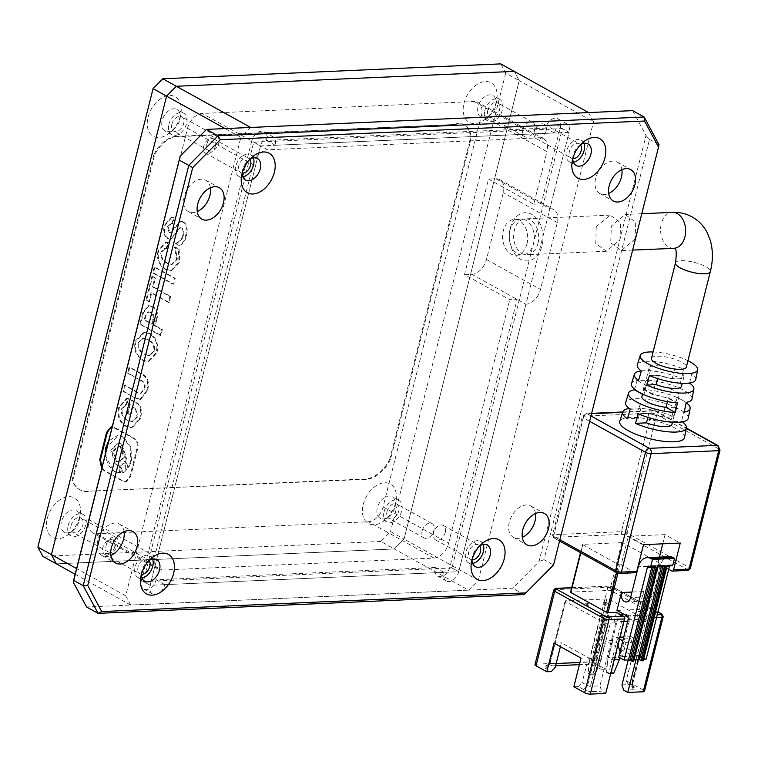 <?xml version="1.0" encoding="UTF-8"?>
<svg xmlns="http://www.w3.org/2000/svg" width="758" height="758" viewBox="0 0 758 758"><rect width="100%" height="100%" fill="white"/><g stroke="black" fill="none" stroke-linecap="round" stroke-linejoin="round"><path stroke-width="0.57" stroke-dasharray="3.79 2.84" d="M242.172 173.184A12.318 8.111 -61 0 1 242.352 171.005A12.318 8.111 -61 0 1 242.636 169.631A12.318 8.111 -61 0 1 248.122 160.592A12.318 8.111 -61 0 1 249.875 159.294M253.324 157.901A12.318 8.111 119 0 0 250.671 154.727A12.318 8.111 119 0 0 235.88 165.888A12.318 8.111 119 0 0 238.723 176.273A12.318 8.111 119 0 0 242.816 176.851M141.405 574.356A12.318 8.111 -61 0 1 141.585 572.176A12.318 8.111 -61 0 1 141.869 570.802A12.318 8.111 -61 0 1 147.355 561.763A12.318 8.111 -61 0 1 149.108 560.456M152.557 559.063A12.318 8.111 119 0 0 149.904 555.898A12.318 8.111 119 0 0 135.113 567.06A12.318 8.111 119 0 0 137.956 577.444A12.318 8.111 119 0 0 142.049 578.013M572.792 158.63A12.318 8.111 -61 0 1 572.963 156.451A12.318 8.111 -61 0 1 573.247 155.077A12.318 8.111 -61 0 1 578.742 146.038A12.318 8.111 -61 0 1 580.495 144.731M583.944 143.338A12.318 8.111 119 0 0 581.282 140.173A12.318 8.111 119 0 0 566.491 151.325A12.318 8.111 119 0 0 569.343 161.71A12.318 8.111 119 0 0 573.436 162.288M472.026 559.792A12.318 8.111 -61 0 1 472.196 557.613A12.318 8.111 -61 0 1 472.48 556.239A12.318 8.111 -61 0 1 477.976 547.2A12.318 8.111 -61 0 1 479.729 545.902M483.178 544.509A12.318 8.111 119 0 0 480.515 541.335A12.318 8.111 119 0 0 465.725 552.497A12.318 8.111 119 0 0 468.577 562.881A12.318 8.111 119 0 0 472.67 563.459M621.873 169.659A17.965 11.834 119 0 0 617.23 162.108A17.965 11.834 119 0 0 595.665 178.386A17.965 11.834 119 0 0 599.815 193.527A17.965 11.834 119 0 0 608.674 193.461M535.499 513.517A17.965 11.834 119 0 0 530.856 505.965A17.965 11.834 119 0 0 509.291 522.243A17.965 11.834 119 0 0 513.441 537.384A17.965 11.834 119 0 0 522.309 537.318M210.44 187.776A17.965 11.834 119 0 0 205.797 180.224A17.965 11.834 119 0 0 184.232 196.502A17.965 11.834 119 0 0 188.382 211.643A17.965 11.834 119 0 0 197.251 211.577M124.075 531.633A17.965 11.834 119 0 0 119.423 524.081A17.965 11.834 119 0 0 97.858 540.359A17.965 11.834 119 0 0 102.008 555.5A17.965 11.834 119 0 0 110.876 555.443M632.665 110.63L646.024 135.549L539.014 561.555L512.702 588.217L86.573 606.978M646.024 135.549L649.53 139.444L543.969 559.707L553.425 564.956L524.185 594.575L512.702 588.217M543.969 559.707L539.014 561.555M649.53 139.444L658.986 144.683L553.548 564.985M688.255 418.245A32.281 9.096 14.1 0 0 683.65 411.765L681.641 421.296A32.821 9.248 -165.9 0 1 682.38 421.846M695.759 379.521A30.131 8.49 14.1 0 0 691.675 373.628L689.666 383.16M684.493 437.603A33.361 9.399 14.1 0 0 675.994 428.573A33.361 9.399 14.1 0 0 641.638 418.056A33.361 9.399 14.1 0 0 619.798 421.353M692.007 398.888A31.211 8.793 14.1 0 0 684.048 390.427A31.211 8.793 14.1 0 0 645.987 380.061L643.22 389.413A31.741 8.944 -165.9 0 1 682.029 399.968A31.741 8.944 -165.9 0 1 686.198 402.631M684.209 412.134L674.819 406.923A17.965 5.06 14.1 0 0 676.733 405.341A17.965 5.06 14.1 0 0 672.166 400.404A17.965 5.06 14.1 0 0 652.61 394.615L655.016 385.064A17.965 5.06 -165.9 0 1 674.563 390.844A17.965 5.06 -165.9 0 1 679.13 395.79A17.965 5.06 -165.9 0 1 677.216 397.372L686.246 402.384M651.482 358.382A17.965 5.06 -165.9 0 1 663.146 356.516A17.965 5.06 -165.9 0 1 681.764 362.191A17.965 5.06 -165.9 0 1 686.331 367.137M635.005 239.083L621.352 250.585L610.692 242.854L611.365 225.979L625.151 214.467L635.782 222.208L635.005 239.083M617.969 573.133L620.025 564.947L618.613 564.606L616.595 572.65M620.025 564.947L621.134 564.9L634.977 572.574A2.056 1.431 -92.5 0 0 635.545 572.716M668.708 569.296L657.868 563.279L658.967 563.232L646.972 610.986L658.967 563.232M659.024 562.824L623.228 542.984L611.232 590.738L647.029 610.588M621.816 542.633L582.874 544.348L570.878 592.112L609.82 590.397L621.816 542.633L623.228 542.984M580.789 552.819L582.874 544.348M582.817 544.756L618.613 564.606M662.748 543.818L665.06 534.627L680.258 543.05M657.868 563.279L659.413 557.111M643.523 544.67L628.325 536.247L621.134 564.9M665.06 534.627L628.325 536.247M653.102 351.958A29.59 8.338 -165.9 0 1 687.942 360.704M634.408 389.801L637.165 380.45A31.211 8.793 14.1 0 0 631.48 383.681M629.112 408.467A32.821 9.248 -165.9 0 1 673.53 416.805L675.539 407.273A32.281 9.096 14.1 0 0 643.978 399.011A32.281 9.096 14.1 0 0 625.634 402.517M641.211 370.899A30.671 8.641 -165.9 0 1 681.556 378.668L683.564 369.137A30.131 8.49 14.1 0 0 654.249 361.557A30.131 8.49 14.1 0 0 637.317 364.844M611.232 590.738L609.82 590.397M616.481 612.331L614.084 621.882L615.771 622.82L606.22 623.237A2.056 0.578 -165.9 0 1 603.396 622.555L565.572 601.587A2.056 0.578 -165.9 0 1 565.051 601.018A2.056 0.578 -165.9 0 1 565.695 600.772L606.836 598.962A2.056 0.578 -165.9 0 1 609.65 599.644L647.484 620.612A2.056 0.578 -165.9 0 1 648.005 621.181A2.056 0.578 -165.9 0 1 647.36 621.427L637.81 621.854L636.123 620.916L638.52 611.365L646.972 610.986M638.52 611.365L645.617 615.297A2.056 1.431 87.5 0 1 646.489 617.95L656.599 617.505M616.965 610.427L639.003 609.451L643.504 591.543A6.926 4.832 -92.5 0 0 648.365 600.99A6.926 4.832 -92.5 0 0 652.619 596.593L630.58 597.569M636.123 620.916L627.7 621.285M623.806 621.456L614.084 621.882M630.173 409.273L640.775 408.799A17.965 5.06 -165.9 0 1 639.487 406.146A17.965 5.06 -165.9 0 1 664.937 407.738L675.539 407.273M664.937 407.738L662.539 417.288L673.53 416.805M662.539 417.288A17.965 5.06 14.1 0 0 637.09 415.697A17.965 5.06 14.1 0 0 638.378 418.35L627.387 418.842M638.378 418.35L640.775 408.799M641.344 370.994L650.373 370.596A17.965 5.06 -165.9 0 1 649.085 367.933A17.965 5.06 -165.9 0 1 674.535 369.534L683.564 369.137M674.535 369.534L672.128 379.085L681.556 378.668M672.128 379.085A17.965 5.06 14.1 0 0 646.688 377.484A17.965 5.06 14.1 0 0 647.976 380.146L638.549 380.563M647.976 380.146L650.373 370.596M677.434 402.773L668.404 397.761A17.965 5.06 -165.9 0 1 644.291 387.035A17.965 5.06 -165.9 0 1 646.195 385.452L637.165 380.45M646.195 385.452L643.798 395.003L642.471 394.264M643.798 395.003A17.965 5.06 14.1 0 0 641.884 396.586M652.61 394.615L643.22 389.413M655.016 385.064L645.987 380.061M677.216 397.372L674.819 406.923M667.438 401.617L668.404 397.761M681.527 386.239A17.965 5.06 14.1 0 0 680.239 383.576L682.219 383.491M680.239 383.576L682.636 374.026L691.675 373.628M682.636 374.026A17.965 5.06 -165.9 0 1 683.924 376.688A17.965 5.06 -165.9 0 1 658.484 375.087L649.445 375.485M658.484 375.087L657.603 378.583M671.929 424.442A17.965 5.06 14.1 0 0 670.64 421.78L681.641 421.296M670.64 421.78L673.038 412.229L683.65 411.765M673.038 412.229A17.965 5.06 -165.9 0 1 674.336 414.891A17.965 5.06 -165.9 0 1 648.886 413.299L638.283 413.764M648.886 413.299L647.853 417.393M669.665 565.866A2.056 1.431 87.5 0 1 670.678 565.165A2.056 1.431 87.5 0 1 671.256 565.307L667.523 565.875A1.023 0.72 87.5 0 0 667.807 565.942M646.148 659.119L640.747 656.125L621.702 656.561L620.082 651.605M628.06 619.845L650.099 618.869L640.747 656.125M650.099 618.869A3.079 2.151 -92.5 0 0 648.791 614.88L639.003 609.451M669.181 556.685A14.374 10.025 -92.5 0 0 660.36 565.79L652.619 596.593M618.793 614.605L622.849 616.851L630.192 616.529L626.136 614.283L618.793 614.605L607.992 657.584L615.344 657.262L619.39 659.507M600.421 615.411L604.477 617.656L611.82 617.334L607.774 615.089L600.421 615.411L589.629 658.399L596.972 658.067L601.028 660.322L593.685 660.644L604.477 617.656M604.297 605.14L606.864 605.026L605.509 604.278L602.942 604.391L604.297 605.14L604.77 603.226L603.425 602.477L602.942 604.391M585.925 605.945L588.492 605.832L587.147 605.083L584.57 605.197L585.925 605.945L586.408 604.031L585.053 603.283L584.57 605.197M636.038 659.564L646.489 617.95M663.193 616.775A4.103 1.156 -165.9 0 0 662.151 615.648L613.516 588.682L594.803 663.193L605.614 669.181L612.805 640.529L639.828 655.499L632.627 684.161L643.438 690.15L662.151 615.648A2.056 1.355 119 0 0 661.677 613.914M571.712 587.668L609.138 586.019L613.042 586.957A2.056 1.355 119 0 1 613.516 588.682A4.103 1.156 -165.9 0 0 607.878 587.317L554.979 589.648L536.266 664.15L589.165 661.819L607.878 587.317A2.056 1.431 87.5 0 1 609.138 586.019A2.056 1.431 87.5 0 1 609.707 586.152L612.53 586.844L657.972 612.038M619.855 637.213L616.519 637.364L616.036 639.269L630.732 638.624L631.215 636.711L640.671 641.96L637.071 656.286M640.671 641.96L625.975 642.604L622.792 640.832M621.702 656.561L622.375 656.93L625.975 642.604M622.375 656.93L618.708 657.091M643.068 660.493L641.42 659.432L643.675 659.223M614.188 659.735L612.047 659.83L622.849 616.851M630.192 616.529L619.845 657.726M560.408 646.65L561.375 642.793L588.398 657.764L582.163 682.598L587.564 685.602A2.056 0.578 14.1 0 0 590.387 686.284L599.938 685.857L601.681 691.182L605.727 693.428M556.164 663.534L549.853 663.818A2.056 0.578 14.1 0 0 549.342 663.923A2.056 0.578 14.1 0 0 549.218 664.065A2.056 0.578 14.1 0 0 549.74 664.624L555.14 667.627M621.977 684.891L631.528 684.474A2.056 0.578 14.1 0 0 632.172 684.218A2.056 0.578 14.1 0 0 632.125 684.038A2.056 0.578 14.1 0 0 631.641 683.659L626.241 680.665L632.485 655.831L605.462 640.851L599.227 665.685L593.817 662.691A2.056 0.578 14.1 0 0 591.003 661.999L579.946 662.492M611.82 617.334L601.028 660.322L595.314 674.137L593.287 673.009L607.774 615.089M605.509 604.278L605.993 602.364L607.347 603.112L606.864 605.026M607.347 603.112L604.77 603.226M603.425 602.477L605.993 602.364M587.147 605.083L587.63 603.169L588.975 603.927L588.492 605.832M588.975 603.927L586.408 604.031M585.053 603.283L587.63 603.169M615.771 622.82L599.938 685.857M573.853 686.748L578.259 686.549L583.669 689.553A6.159 1.734 14.1 0 0 592.131 691.599L601.681 691.182M644.48 691.277A4.103 1.156 14.1 0 0 643.438 690.15M628.249 659.905L637.81 621.854M623.72 690.206L633.271 689.789A6.159 1.734 14.1 0 0 635.052 688.482A6.159 1.734 14.1 0 0 633.622 687.345L628.221 684.351L632.627 684.161M594.803 663.193A4.103 1.156 14.1 0 0 589.165 661.819M626.241 680.665L628.221 684.351M639.828 655.499L632.485 655.831M612.805 640.529L605.462 640.851M605.614 669.181L601.198 669.371L599.227 665.685M536.266 664.15A4.103 1.156 14.1 0 0 534.987 664.643M601.198 669.371L595.797 666.377A6.159 1.734 14.1 0 0 587.336 664.33L579.396 664.671M555.623 665.723L546.196 666.14A6.159 1.734 14.1 0 0 544.661 666.453A6.159 1.734 14.1 0 0 545.836 668.575L551.246 671.579M554.032 643.116L561.375 642.793M581.054 658.096L588.398 657.764M578.259 686.549L582.163 682.598M631.215 636.711L623.739 637.042M619.409 638.966L616.519 637.364M610.749 673.455L608.541 673.549L612.047 659.83L607.992 657.584L606.514 672.431L611.659 672.204L626.136 614.283M595.314 674.137L590.169 674.355L593.685 660.644L589.629 658.399L588.142 673.237L593.287 673.009M613.677 673.322L611.659 672.204M608.541 673.549L606.514 672.431M590.169 674.355L588.142 673.237M633.517 660.91L657.413 565.781M630.732 638.624L636.398 655.907M617.903 644.963L616.036 639.269M664.141 566.103L664.103 566.093A1.023 0.673 -61 0 1 664.122 566.103A1.023 0.673 -61 0 0 663.847 566.036L656.561 565.951A2.056 1.431 -92.5 0 0 655.992 565.809A2.056 1.431 -92.5 0 0 654.732 567.117L631.452 659.763L633.48 660.891M631.452 659.763L634.124 659.65M596.233 226.642L595.779 243.517L606.466 251.249L619.883 239.746L620.745 222.89L610.133 215.12L596.233 226.642M537.99 243.356A17.965 12.535 87.5 0 1 526.962 254.745A17.965 12.535 87.5 0 1 514.35 230.252A17.965 12.535 87.5 0 1 525.379 218.854A17.965 12.535 87.5 0 1 537.99 243.356M451.967 567.95L143.395 581.547L253.759 142.163L562.332 128.576L451.967 567.95L458.723 571.703L569.087 132.328L562.332 128.576M253.759 142.163L260.515 145.915L150.15 585.29L143.395 581.547M141.367 580.42L150.15 585.29L458.723 571.703A10.261 6.765 -61 0 1 446.405 580.998A10.261 6.765 -61 0 1 444.027 572.347L164.846 584.636A10.261 6.765 -61 0 1 152.519 593.94A10.261 6.765 -61 0 1 150.15 585.29L260.515 145.915A10.261 6.765 -61 0 1 272.842 136.611A10.261 6.765 -61 0 1 275.211 145.261L554.392 132.972A10.261 6.765 -61 0 1 566.719 123.668A10.261 6.765 -61 0 1 569.087 132.328L260.515 145.915L251.732 141.045L141.367 580.42A10.261 6.765 119 0 0 143.736 589.07A10.261 6.765 119 0 0 156.063 579.775L435.253 567.477A10.261 6.765 119 0 0 437.622 576.127A10.261 6.765 119 0 0 449.949 566.832L517.127 299.382L509.774 299.713L464.521 274.623L488.512 179.106L533.765 204.196L546.963 151.657L481.444 115.339L383.074 506.95A15.397 10.138 -61 0 1 368.454 521.769L96.617 533.736A15.397 10.138 -61 0 1 92.751 532.874A15.397 10.138 -61 0 1 89.198 519.893L187.558 128.282A15.397 10.138 -61 0 1 202.178 113.463L474.025 101.496A15.397 10.138 -61 0 1 477.891 102.358A15.397 10.138 -61 0 1 481.444 115.339M495.723 105.94A12.318 8.111 119 0 0 496.007 104.566A12.318 8.111 119 0 0 492.88 95.555A12.318 8.111 119 0 0 478.09 106.717A12.318 8.111 119 0 0 480.932 117.102A12.318 8.111 119 0 0 490.236 114.979A12.318 8.111 119 0 0 495.723 105.94M484.845 110.46A12.318 8.111 -61 0 1 499.636 99.298A12.318 8.111 -61 0 1 502.478 109.683A12.318 8.111 -61 0 1 487.688 120.844A12.318 8.111 -61 0 1 484.845 110.46M394.956 507.111A12.318 8.111 119 0 0 395.24 505.738A12.318 8.111 119 0 0 392.113 496.727A12.318 8.111 119 0 0 377.323 507.888A12.318 8.111 119 0 0 380.165 518.273A12.318 8.111 119 0 0 389.47 516.151A12.318 8.111 119 0 0 394.956 507.111M384.079 511.631A12.318 8.111 -61 0 1 398.869 500.47A12.318 8.111 -61 0 1 401.712 510.854A12.318 8.111 -61 0 1 386.921 522.016A12.318 8.111 -61 0 1 384.079 511.631M179.807 119.849A12.318 8.111 119 0 0 180.082 118.475A12.318 8.111 119 0 0 176.955 109.474A12.318 8.111 119 0 0 162.174 120.626A12.318 8.111 119 0 0 165.017 131.011A12.318 8.111 119 0 0 174.312 128.888A12.318 8.111 119 0 0 179.807 119.849M168.92 124.378A12.318 8.111 -61 0 1 183.711 113.217A12.318 8.111 -61 0 1 186.553 123.601A12.318 8.111 -61 0 1 171.772 134.763A12.318 8.111 -61 0 1 168.92 124.378M79.04 521.021A12.318 8.111 119 0 0 79.315 519.647A12.318 8.111 119 0 0 76.188 510.636A12.318 8.111 119 0 0 61.407 521.798A12.318 8.111 119 0 0 64.25 532.182A12.318 8.111 119 0 0 73.545 530.06A12.318 8.111 119 0 0 79.04 521.021M68.154 525.54A12.318 8.111 -61 0 1 82.944 514.379A12.318 8.111 -61 0 1 85.787 524.763A12.318 8.111 -61 0 1 71.006 535.925A12.318 8.111 -61 0 1 68.154 525.54M463.991 103.296A22.579 14.876 -61 0 1 484.447 81.656A22.579 14.876 -61 0 1 496.831 99.355A22.579 14.876 -61 0 1 496.319 101.875A22.579 14.876 -61 0 1 486.248 118.447A22.579 14.876 -61 0 1 468.444 121.867A22.579 14.876 -61 0 1 463.991 103.296M363.224 504.468A22.579 14.876 -61 0 1 383.681 482.818A22.579 14.876 -61 0 1 396.064 500.526A22.579 14.876 -61 0 1 395.553 503.047A22.579 14.876 -61 0 1 385.481 519.618A22.579 14.876 -61 0 1 367.677 523.039A22.579 14.876 -61 0 1 363.224 504.468M148.066 117.206A22.579 14.876 -61 0 1 168.532 95.565A22.579 14.876 -61 0 1 180.916 113.264A22.579 14.876 -61 0 1 180.395 115.785A22.579 14.876 -61 0 1 170.332 132.356A22.579 14.876 -61 0 1 152.519 135.777A22.579 14.876 -61 0 1 148.066 117.206M47.299 518.377A22.579 14.876 -61 0 1 67.765 496.736A22.579 14.876 -61 0 1 80.149 514.436A22.579 14.876 -61 0 1 79.628 516.956A22.579 14.876 -61 0 1 69.565 533.528A22.579 14.876 -61 0 1 51.752 536.948A22.579 14.876 -61 0 1 47.299 518.377M75.175 574.28L130.66 605.036L468.624 590.15L394.321 548.963L404.061 539.09L394.321 548.963L56.357 563.848L394.321 548.963L380.81 541.477L390.56 531.604L404.061 539.09L519.23 80.613L514.284 71.385L519.23 80.613L505.719 73.119L500.773 63.89M380.81 541.477L42.846 556.363M505.719 73.119L390.56 531.604M88.345 491.591A31.059 20.457 -61 0 1 80.064 489.876A31.059 20.457 -61 0 1 72.834 480.373L154.547 155.077A27.165 17.889 -61 0 1 179.096 136.62L455.852 124.435A22.096 14.554 -61 0 1 464.844 125.07A22.096 14.554 -61 0 1 470.462 141.159L390.616 459.054A28.965 19.073 -61 0 1 366.711 479.331L87.672 491.212A31.059 20.457 -61 0 1 79.391 489.507A31.059 20.457 -61 0 1 72.162 479.994L72.834 480.373M72.162 479.994L153.865 154.698L154.547 155.077M153.865 154.698A27.165 17.889 -61 0 1 178.424 136.251L179.096 136.62M178.424 136.251L455.852 124.435M455.179 124.066A22.096 14.554 -61 0 1 464.171 124.691A22.096 14.554 -61 0 1 469.789 140.789L470.462 141.159M469.789 140.789L389.944 458.675L390.616 459.054M389.944 458.675A28.965 19.073 -61 0 1 366.029 478.961L366.711 479.331M366.029 478.961L87.672 491.212M487.782 110.336A8.215 5.41 -61 0 1 497.646 102.889A8.215 5.41 -61 0 1 499.541 109.815A8.215 5.41 -61 0 1 489.677 117.253A8.215 5.41 -61 0 1 487.782 110.336M522.906 129.808A8.215 5.41 -61 0 1 532.77 122.36A8.215 5.41 -61 0 1 534.665 129.286A8.215 5.41 -61 0 1 524.801 136.724A8.215 5.41 -61 0 1 522.906 129.808M387.016 511.498A8.215 5.41 -61 0 1 396.879 504.061A8.215 5.41 -61 0 1 398.774 510.987A8.215 5.41 -61 0 1 388.911 518.425A8.215 5.41 -61 0 1 387.016 511.498M422.14 530.97A8.215 5.41 -61 0 1 432.003 523.532A8.215 5.41 -61 0 1 433.898 530.458A8.215 5.41 -61 0 1 424.035 537.896A8.215 5.41 -61 0 1 422.14 530.97M171.867 124.246A8.215 5.41 -61 0 1 181.721 116.808A8.215 5.41 -61 0 1 183.616 123.725A8.215 5.41 -61 0 1 173.762 131.172A8.215 5.41 -61 0 1 171.867 124.246M206.991 143.717A8.215 5.41 -61 0 1 216.845 136.279A8.215 5.41 -61 0 1 218.74 143.196A8.215 5.41 -61 0 1 208.886 150.643A8.215 5.41 -61 0 1 206.991 143.717M71.1 525.417A8.215 5.41 -61 0 1 80.954 517.97A8.215 5.41 -61 0 1 82.849 524.896A8.215 5.41 -61 0 1 72.995 532.334A8.215 5.41 -61 0 1 71.1 525.417M106.224 544.888A8.215 5.41 -61 0 1 116.078 537.441A8.215 5.41 -61 0 1 117.973 544.367A8.215 5.41 -61 0 1 108.119 551.805A8.215 5.41 -61 0 1 106.224 544.888M510.295 227.997A24.123 16.828 87.5 0 1 531.803 214.353A24.123 16.828 87.5 0 1 542.036 245.601A24.123 16.828 87.5 0 1 525.758 260.875A24.123 16.828 87.5 0 1 510.039 243.015A24.123 16.828 87.5 0 1 509.556 232.033A24.123 16.828 87.5 0 1 510.295 227.997M509.935 230.441A17.965 12.535 87.5 0 1 520.964 219.053A17.965 12.535 87.5 0 1 533.575 243.545A17.965 12.535 87.5 0 1 522.546 254.944A17.965 12.535 87.5 0 1 509.746 241.622A17.965 12.535 87.5 0 1 509.385 233.445A17.965 12.535 87.5 0 1 509.935 230.441M242.19 173.127A8.215 5.41 -61 0 1 240.712 172.682A8.215 5.41 -61 0 1 238.817 165.756A8.215 5.41 -61 0 1 248.681 158.318A8.215 5.41 -61 0 1 249.837 159.332M215.452 145.773A8.215 5.41 119 0 0 213.557 138.847A8.215 5.41 119 0 0 203.694 146.285A8.215 5.41 119 0 0 205.589 153.211A8.215 5.41 119 0 0 215.452 145.773M141.424 574.299A8.215 5.41 -61 0 1 139.946 573.853A8.215 5.41 -61 0 1 138.051 566.927A8.215 5.41 -61 0 1 147.914 559.489A8.215 5.41 -61 0 1 149.07 560.503M114.685 546.935A8.215 5.41 119 0 0 112.79 540.018A8.215 5.41 119 0 0 102.927 547.456A8.215 5.41 119 0 0 104.822 554.382A8.215 5.41 119 0 0 114.685 546.935M572.811 158.574A8.215 5.41 -61 0 1 571.333 158.119A8.215 5.41 -61 0 1 569.429 151.202A8.215 5.41 -61 0 1 579.292 143.764A8.215 5.41 -61 0 1 580.457 144.778M546.063 131.21A8.215 5.41 119 0 0 544.168 124.284A8.215 5.41 119 0 0 534.305 131.731A8.215 5.41 119 0 0 536.209 138.648A8.215 5.41 119 0 0 546.063 131.21M472.044 559.736A8.215 5.41 -61 0 1 470.566 559.29A8.215 5.41 -61 0 1 468.662 552.374A8.215 5.41 -61 0 1 478.525 544.926A8.215 5.41 -61 0 1 479.691 545.94M445.297 532.381A8.215 5.41 119 0 0 443.402 525.455A8.215 5.41 119 0 0 433.538 532.893A8.215 5.41 119 0 0 435.443 539.819A8.215 5.41 119 0 0 445.297 532.381M526.971 243.839A17.965 12.535 -92.5 0 0 514.36 219.337A17.965 12.535 -92.5 0 0 503.321 230.735A17.965 12.535 -92.5 0 0 515.933 255.228A17.965 12.535 -92.5 0 0 526.971 243.839M468.624 590.15L478.364 580.277L404.061 539.09L519.23 80.613L593.533 121.801L588.578 112.572M187.558 128.282L253.087 164.6L154.717 556.22L89.198 519.893M96.617 533.736L162.136 570.063A15.397 10.138 -61 0 1 158.27 569.201A15.397 10.138 -61 0 1 154.717 556.22M162.136 570.063L433.974 558.087L368.454 521.769M383.074 506.95L448.594 543.278A15.397 10.138 -61 0 1 433.974 558.087M448.594 543.278L509.774 299.713M474.025 101.496L539.544 137.814A15.397 10.138 -61 0 1 543.41 138.676A15.397 10.138 -61 0 1 546.963 151.657M539.544 137.814L267.697 149.79L202.178 113.463M253.087 164.6A15.397 10.138 -61 0 1 267.697 149.79M154.225 267.129L152.756 272.975L173.023 284.212L174.492 278.366L154.225 267.129L154.964 267.1L153.495 272.946L173.762 284.174L175.231 278.328L154.964 267.1M158.034 250.69C156.375 259.018 158.792 265.224 165.282 269.289L170.92 270.701L179.021 262.041L178.376 249.211L174.511 247.07L176.633 259.151L171.384 264.495L166.997 263.301C161.994 260.439 160.014 256.649 161.056 251.931L164.77 248.292L166.229 248.425L167.698 242.588L165.415 242.352L158.034 250.69L158.773 250.652C157.105 258.99 159.521 265.186 166.021 269.261L165.282 269.289M185.549 236.051C187.406 228.679 186.307 223.913 182.271 221.762L180.12 221.213L170.19 232.649L168.996 232.261L167.395 226.689L171.062 223.43L172.066 223.477L173.506 217.754L171.156 217.442L164.439 225.202C162.875 231.702 163.889 236.079 167.471 238.353L170.076 239.301L179.873 227.713L181.02 228.016C183.076 229.248 183.626 231.73 182.697 235.463C181.636 239.405 179.172 242.058 175.325 243.413L178.907 245.403C182.318 244.076 184.535 240.968 185.549 236.051L186.288 236.022C188.136 228.641 187.046 223.885 183 221.734L182.271 221.762M101.695 468.7L104.443 470.964L122.54 480.998L125.487 481.842L130.006 476.261L136.828 449.106C138.108 443.932 136.923 440.313 133.275 438.266L112.193 426.877M151.884 276.452L145.953 300.083L148.776 301.646L150.994 292.815L168.437 302.489L169.934 296.52L152.5 286.856L154.717 278.025L152.623 276.424L146.682 300.045L149.516 301.618L151.733 292.787L169.167 302.451L170.664 296.482L153.23 286.818L155.447 277.996L152.623 276.424M151.827 306.602L148.312 305.55L142.798 312.637L139.889 324.197L160.156 335.434L161.625 329.588L154.556 325.675L155.996 319.952C157.787 313.395 156.394 308.942 151.827 306.602L149.042 305.521L143.537 312.609L140.628 324.168L160.895 335.406L162.364 329.559L155.295 325.637L156.726 319.923L155.996 319.952M142.542 360.23L147.981 361.575L156.252 352.678C158.005 344.018 155.665 337.661 149.231 333.624L143.698 332.336L135.331 341.081C133.455 349.675 135.862 356.061 142.542 360.23L148.71 361.547L156.991 352.641L156.252 352.678M146.664 390.844C149.127 382.487 147.099 376.735 140.59 373.599L129.087 367.223L127.59 373.192L140.315 380.241C143.935 382.06 145.157 385.055 143.963 389.205L140.353 393.345L137.255 392.426L124.53 385.377L123.033 391.346L134.716 397.817L139.965 399.494L146.664 390.844L147.403 390.815C149.857 382.449 147.838 376.698 141.32 373.561L129.826 367.185L128.32 373.154L140.315 380.241M118.722 407.226C116.884 415.934 119.233 422.291 125.743 426.271L131.399 427.73L139.737 418.454C141.301 412.238 140.78 407.463 138.174 404.128L130.641 399.949L127.23 413.498L130.063 415.071L132.063 407.112L135.455 408.998L137.037 416.815L131.968 421.581L127.335 420.358C122.625 417.469 120.693 413.612 121.545 408.789L126.122 404.668L127.685 398.452L126.595 398.433L118.722 407.226L119.451 407.188C117.623 415.905 119.963 422.253 126.482 426.242L125.743 426.271M225.088 128.576L240.873 137.331L125.714 595.807L76.605 568.585M478.364 580.277L593.533 121.801M533.765 204.196L541.117 203.864L560.304 127.458A10.261 6.765 119 0 0 557.935 118.798A10.261 6.765 119 0 0 545.618 128.102L266.428 140.401A10.261 6.765 119 0 0 264.059 131.74A10.261 6.765 119 0 0 251.732 141.045M560.304 127.458L569.087 132.328L549.891 208.734L495.855 178.784L488.512 179.106M495.855 178.784A15.397 10.138 -61 0 1 499.721 179.646A15.397 10.138 -61 0 1 503.284 192.627L486.484 259.482A15.397 10.138 -61 0 1 471.864 274.292L464.521 274.623M250.623 127.458L240.873 137.331M125.714 595.807L130.66 605.036M549.891 208.734A15.397 10.138 -61 0 1 553.757 209.596A15.397 10.138 -61 0 1 557.32 222.577L540.52 289.442A15.397 10.138 -61 0 1 525.9 304.252L458.723 571.703L449.949 566.832M471.864 274.292L525.9 304.252M444.027 572.347L435.253 567.477M164.846 584.636L156.063 579.775M275.211 145.261L266.428 140.401M554.392 132.972L545.618 128.102M126.482 426.242L132.138 427.702L140.467 418.416C142.03 412.2 141.509 407.425 138.913 404.099L131.371 399.921L127.969 413.47L130.793 415.033L132.792 407.084L136.184 408.96L137.767 416.777L132.707 421.552L128.074 420.33C123.355 417.431 121.432 413.574 122.284 408.761L126.169 404.62L126.861 404.639L128.415 398.424L127.685 398.452M128.415 398.424L127.335 398.395L119.451 407.188M126.861 404.639L126.122 404.668M122.284 408.761L121.545 408.789M128.074 420.33L127.335 420.358M137.767 416.777L137.037 416.815M136.184 408.96L135.455 408.998M132.792 407.084L132.063 407.112M130.793 415.033L130.063 415.071M127.969 413.47L127.23 413.498M131.371 399.921L130.641 399.949M138.913 404.099L138.174 404.128M140.467 418.416L139.737 418.454M141.045 380.213C144.674 382.032 145.887 385.017 144.702 389.176L141.092 393.317L137.984 392.398L125.259 385.339L123.762 391.308L134.716 397.817M135.455 397.789L140.704 399.466L147.403 390.815M123.762 391.308L123.033 391.346M125.259 385.339L124.53 385.377M144.702 389.176L143.963 389.205M128.32 373.154L127.59 373.192M129.826 367.185L129.087 367.223M141.32 373.561L140.59 373.599M156.991 352.641C158.735 343.98 156.394 337.632 149.961 333.596L144.427 332.307L136.07 341.043L135.331 341.081M136.07 341.043C134.194 349.637 136.601 356.023 143.281 360.202M149.961 333.596L149.231 333.624M138.894 342.616C137.984 347.391 139.946 351.267 144.778 354.232L149.658 355.597L154.348 351.181C155.409 346.387 153.438 342.559 148.435 339.688L143.461 338.286L138.155 342.644C137.245 347.429 139.207 351.305 144.048 354.27L148.919 355.625L153.618 351.21C154.679 346.425 152.709 342.588 147.696 339.717L142.731 338.314L138.155 342.644M144.778 354.232L144.048 354.27M154.348 351.181L153.618 351.21M148.435 339.688L147.696 339.717M156.726 319.923C158.517 313.357 157.133 308.904 152.566 306.564M155.295 325.637L154.556 325.675M162.364 329.559L161.625 329.588M160.895 335.406L160.156 335.434M140.628 324.168L139.889 324.197M151.069 312.533L148.833 311.832L146.076 315.29L144.92 319.895L152.367 324.017L153.523 319.421C154.442 316.058 153.618 313.765 151.069 312.533L148.104 311.86L145.347 315.328L144.191 319.923L151.638 324.054L152.794 319.45C153.703 316.086 152.889 313.793 150.33 312.561M146.076 315.29L145.347 315.328M144.92 319.895L144.191 319.923M153.523 319.421L152.794 319.45M152.367 324.017L151.638 324.054M155.447 277.996L154.717 278.025M153.23 286.818L152.5 286.856M170.664 296.482L169.934 296.52M169.167 302.451L168.437 302.489M151.733 292.787L150.994 292.815M149.516 301.618L148.776 301.646M146.682 300.045L145.953 300.083M101.885 467.951L105.172 470.936L123.27 480.97L126.216 481.804L130.736 476.232L137.558 449.077C138.837 443.894 137.653 440.284 134.005 438.228L114.809 427.588L111.502 426.782M124.824 463.934L123.545 463.612L120.816 466.407L122.749 472.168L124.028 472.49L126.757 469.695L124.824 463.934L122.815 463.65L120.077 466.435L122.019 472.206L123.289 472.518L126.017 469.733L124.085 463.962M119.214 465.592L116.4 464.777L111.464 450.081L118.428 442.966L121.678 443.771L126.614 458.476L125.316 461.707C125.127 460.248 126.216 462.266 128.585 467.752L131.513 461.196L130.935 446.936L123.383 436.978L118.04 435.651L106.565 447.362C104.623 458.296 107.342 466.369 114.695 471.58L120.541 472.869L119.214 465.592L115.671 464.815L110.734 450.11L117.698 442.994L120.948 443.809L125.885 458.505L124.587 461.736C124.397 460.277 125.477 462.295 127.856 467.79L130.783 461.224L130.205 446.964L122.654 437.006L117.3 435.679L108.659 440.966M105.135 454.999L113.956 471.609L120.541 472.869L119.802 472.907L118.475 465.62M120.977 446.718L118.684 446.149L113.766 451.171L117.253 461.546L119.546 462.115L124.464 457.102L120.977 446.718L117.954 446.187L113.027 451.2L116.514 461.584L118.807 462.153L123.725 457.131L120.238 446.756M125.316 461.707L124.587 461.736M128.585 467.752L127.856 467.79M119.309 472.935L119.802 472.907M183 221.734L180.859 221.175L170.92 232.611L169.735 232.223L168.124 226.661L171.791 223.402L172.805 223.449L174.236 217.726L171.886 217.404L165.178 225.164C163.614 231.664 164.628 236.051 168.21 238.315L170.806 239.263L180.612 227.684L181.749 227.987C183.806 229.219 184.365 231.692 183.427 235.425C182.365 239.367 179.911 242.02 176.064 243.384L178.907 245.403M179.646 245.365C183.048 244.048 185.265 240.93 186.288 236.022M176.064 243.384L175.325 243.413M183.427 235.425L182.697 235.463M181.749 227.987L181.02 228.016M168.21 238.315L167.471 238.353M165.178 225.164L164.439 225.202M174.236 217.726L173.506 217.754M172.805 223.449L172.066 223.477M168.124 226.661L167.395 226.689M169.735 232.223L168.996 232.261M173.847 229.124L173.108 229.153M166.021 269.261L171.659 270.672L179.76 262.003L179.115 249.183L175.25 247.042L177.372 259.122L172.113 264.466L167.736 263.272C162.733 260.401 160.743 256.611 161.786 251.902L165.5 248.264L166.959 248.397L168.428 242.551L167.698 242.588M168.428 242.551L166.144 242.314L158.773 250.652M166.959 248.397L166.229 248.425M161.786 251.902L161.056 251.931M167.736 263.272L166.997 263.301M177.372 259.122L176.633 259.151M175.25 247.042L174.511 247.07M179.115 249.183L178.376 249.211M179.76 262.003L179.021 262.041M175.231 278.328L174.492 278.366M173.762 284.174L173.023 284.212M153.495 272.946L152.756 272.975M675.473 262.865A17.965 5.06 -165.9 0 1 687.136 260.998A17.965 5.06 -165.9 0 1 705.755 266.674A17.965 5.06 -165.9 0 1 710.322 271.62M673.9 248.273A17.965 12.535 87.5 0 1 668.907 247.042A17.965 12.535 87.5 0 1 661.289 223.781A17.965 12.535 87.5 0 1 672.318 212.382M559.878 539.762L553.596 536.276L583.347 417.838L589.629 421.315M590.975 415.952L587.242 413.887A4.103 2.7 119 0 0 583.347 417.838A4.103 1.156 -165.9 0 1 582.305 416.701A4.103 1.156 -165.9 0 1 583.584 416.208L553.833 534.646A4.103 1.156 14.1 0 0 552.554 535.148A4.103 1.156 14.1 0 0 553.596 536.276A2.056 1.355 119 0 0 554.07 538.009A2.056 1.355 119 0 0 554.581 538.123L616.728 572.574L619.551 573.256A2.056 1.431 87.5 0 0 620.12 573.399M554.581 538.123L554.704 537.308A2.056 1.431 87.5 0 1 553.833 534.646L621.427 531.671L651.179 413.233L583.584 416.208A4.103 2.861 87.5 0 1 586.105 413.603A4.103 2.861 87.5 0 1 587.242 413.887L591.543 413.697M634.977 572.574L619.551 573.256M554.704 537.308L622.299 534.333L625.113 535.015L687.26 569.466L687.136 570.281L671.711 570.954M622.593 412.324L654.836 410.912L686.293 428.346M687.26 569.466A2.056 1.355 119 0 0 689.212 567.486L718.963 449.049L656.816 414.598A4.103 2.7 119 0 0 655.869 411.139A4.103 2.7 119 0 0 654.836 410.912A4.103 2.861 -92.5 0 0 653.699 410.628A4.103 2.861 -92.5 0 0 651.179 413.233A4.103 1.156 -165.9 0 1 656.816 414.598L627.065 533.035A4.103 1.156 14.1 0 0 621.427 531.671A2.056 1.431 -92.5 0 0 622.299 534.333M687.136 570.281A2.056 1.431 -92.5 0 0 687.714 570.414M625.113 535.015A2.056 1.355 119 0 0 627.065 533.035L689.212 567.486A4.103 1.156 -165.9 0 1 690.254 568.623M718.006 445.59A4.103 2.7 -61 0 1 718.963 449.049A4.103 1.156 -165.9 0 1 720.005 450.176M657.29 614.776L645.617 615.297M571.665 587.829L609.707 586.152M643.504 591.543L631.964 592.055M658.01 611.886L613.042 586.957A2.056 1.355 119 0 0 612.53 586.844M553.7 590.141A4.103 1.156 -165.9 0 1 554.979 589.648A2.056 1.431 87.5 0 1 556.239 588.341M626.752 615.856L648.791 614.88M649.89 566.652L654.296 566.453L649.208 566.273M660.36 565.79L638.312 566.766M654.135 566.548A1.023 0.673 119 0 0 653.623 566.084A2.056 1.431 -92.5 0 0 653.045 565.942A2.056 1.431 -92.5 0 0 652.032 566.643M671.256 565.307L666.841 565.496L667.523 565.875A1.023 0.673 -61 0 0 666.547 566.861L666.604 566.899M667.049 566.567L665.012 566.662A2.056 1.431 87.5 0 1 666.273 565.354A2.056 1.431 87.5 0 1 666.841 565.496A1.023 0.673 119 0 0 665.865 566.491L664.69 566.785L666.273 565.354L670.678 565.165M641.742 659.308L665.012 566.662L641.42 659.432M565.572 601.587L549.74 664.624L545.836 668.575M583.669 689.553L587.564 685.602L603.396 622.555M647.484 620.612L631.641 683.659L633.622 687.345M595.797 666.377L593.817 662.691L609.65 599.644M606.836 598.962L591.003 661.999L587.336 664.33M546.196 666.14L549.853 663.818L565.695 600.772M654.296 566.453A1.023 0.673 -61 0 1 654.571 566.529L653.045 565.942L648.64 566.131M643.03 660.464L666.547 566.861L665.865 566.491M641.685 659.716L664.955 567.069M592.131 691.599L590.387 686.284L606.22 623.237M647.36 621.427L631.528 684.474L633.271 689.789M663.847 566.036L656.561 565.951M663.686 566.122A1.023 0.673 119 0 0 663.174 565.658A2.056 1.431 -92.5 0 0 662.596 565.525A2.056 1.431 -92.5 0 0 661.582 566.217M654.732 567.117L657.394 566.993M557.32 222.577L503.284 192.627M486.484 259.482L540.52 289.442M137.984 392.398L137.255 392.426M143.537 312.609L142.798 312.637M123.27 480.97L122.54 480.998M130.736 476.232L130.006 476.261M105.172 470.936L104.443 470.964M114.809 427.588L114.07 427.616M134.005 438.228L133.275 438.266M137.558 449.077L136.828 449.106M117.253 461.546L116.514 461.584M106.565 447.362L105.826 447.391M122.749 472.168L122.019 472.206M177.363 231.361L176.633 231.389M250.671 154.727L257.426 158.469M149.904 555.898L156.66 559.641M581.282 140.173L588.037 143.916M480.515 541.335L487.271 545.078M617.23 162.108L630.741 169.593M530.856 505.965L544.367 513.45M205.797 180.224L219.308 187.709M119.423 524.081L132.934 531.576M248.122 160.592L252.111 157.133M147.355 561.763L151.344 558.295M578.742 146.038L582.722 142.57M477.976 547.2L481.955 543.742M238.723 176.273L245.478 180.016M137.956 577.444L144.712 581.187M569.343 161.71L576.089 165.462M468.577 562.881L475.323 566.624M599.815 193.527L613.326 201.012M513.441 537.384L526.952 544.879M188.382 211.643L201.893 219.138M102.008 555.5L115.519 562.995M242.352 171.005L241.527 176.226M141.585 572.176L140.761 577.388M572.963 156.451L572.138 161.662M472.196 557.613L471.372 562.834M632.636 250.093L621.352 250.585M559.556 541.051L554.07 538.009L552.554 535.148L582.305 416.701L586.105 413.603L591.628 413.356M622.697 411.992L653.699 410.628L655.869 411.139L686.35 428.033M580.505 552.658L582.561 544.481M647.294 610.863L659.289 563.109M626.326 601.966L648.365 600.99M639.487 406.146L637.09 415.697M649.085 367.933L646.688 377.484M644.291 387.035L642.538 394.018M679.13 395.79L676.733 405.341M683.924 376.688L682.266 383.302M674.336 414.891L672.488 422.225M549.218 664.065L565.051 601.018M632.172 684.218L648.005 621.181M641.77 213.728L625.151 214.467M632.125 684.038L635.052 688.482M549.342 663.923L544.661 666.453M655.992 565.809L662.596 565.525L664.103 566.093M606.466 251.249L526.962 254.745M610.133 215.12L525.379 218.854M499.636 99.298L492.88 95.555M398.869 500.47L392.113 496.727M183.711 113.217L176.955 109.474M82.944 514.379L76.188 510.636M496.007 104.566L496.831 99.355M395.24 505.738L396.064 500.526M180.082 118.475L180.916 113.264M79.315 519.647L80.149 514.436M487.688 120.844L480.932 117.102M386.921 522.016L380.165 518.273M171.772 134.763L165.017 131.011M71.006 535.925L64.25 532.182M490.236 114.979L486.248 118.447M389.47 516.151L385.481 519.618M174.312 128.888L170.332 132.356M73.545 530.06L69.565 533.528M79.391 489.507L80.064 489.876M464.171 124.691L464.844 125.07M532.77 122.36L497.646 102.889M432.003 523.532L396.879 504.061M216.845 136.279L181.721 116.808M116.078 537.441L80.954 517.97M213.557 138.847L248.681 158.318M112.79 540.018L147.914 559.489M544.168 124.284L579.292 143.764M443.402 525.455L478.525 544.926M514.36 219.337L520.964 219.053M158.27 569.201L92.751 532.874M543.41 138.676L477.891 102.358M524.801 136.724L489.677 117.253M424.035 537.896L388.911 518.425M208.886 150.643L173.762 131.172M108.119 551.805L72.995 532.334M509.746 241.622L510.039 243.015M509.385 233.445L509.556 232.033M437.622 576.127L446.405 580.998M143.736 589.07L152.519 593.94M264.059 131.74L272.842 136.611M557.935 118.798L566.719 123.668M499.721 179.646L553.757 209.596M205.589 153.211L240.712 172.682M104.822 554.382L139.946 573.853M536.209 138.648L571.333 158.119M435.443 539.819L470.566 559.29M515.933 255.228L522.546 254.944M127.335 398.395L126.595 398.433M126.169 404.62L125.44 404.649M132.707 421.552L131.968 421.581M132.138 427.702L131.399 427.73M140.704 399.466L139.965 399.494M141.092 393.317L140.353 393.345M144.427 332.307L143.698 332.336M148.71 361.547L147.981 361.575M148.919 355.625L149.658 355.597M142.731 338.314L143.461 338.286M149.042 305.521L148.312 305.55M148.104 311.86L148.833 311.832M126.216 481.804L125.487 481.842M111.862 426.745L111.123 426.782M118.807 462.153L119.546 462.115M117.954 446.187L118.684 446.149M117.698 442.994L118.428 442.966M117.3 435.679L118.04 435.651M123.289 472.518L124.028 472.49M122.815 463.65L123.545 463.612M180.612 227.684L179.873 227.713M170.806 239.263L170.076 239.301M171.886 217.404L171.156 217.442M171.791 223.402L171.062 223.43M170.92 232.611L170.19 232.649M180.859 221.175L180.12 221.213M166.144 242.314L165.415 242.352M165.5 248.264L164.77 248.292M172.113 264.466L171.384 264.495M171.659 270.672L170.92 270.701"/><path stroke-width="1.14" d="M249.875 159.294A12.318 8.111 -61 0 1 257.426 158.469A12.318 8.111 -61 0 1 260.269 168.854A12.318 8.111 -61 0 1 245.478 180.016A12.318 8.111 -61 0 1 242.172 173.184M242.816 176.851A12.318 8.111 119 0 0 253.513 165.111A12.318 8.111 119 0 0 253.324 157.901M149.108 560.456A12.318 8.111 -61 0 1 156.66 559.641A12.318 8.111 -61 0 1 159.502 570.025A12.318 8.111 -61 0 1 144.712 581.187A12.318 8.111 -61 0 1 141.405 574.356M142.049 578.013A12.318 8.111 119 0 0 152.746 566.283A12.318 8.111 119 0 0 152.557 559.063M580.495 144.731A12.318 8.111 -61 0 1 588.037 143.916A12.318 8.111 -61 0 1 590.88 154.3A12.318 8.111 -61 0 1 576.089 165.462A12.318 8.111 -61 0 1 572.792 158.63M573.436 162.288A12.318 8.111 119 0 0 584.124 150.558A12.318 8.111 119 0 0 583.944 143.338M479.729 545.902A12.318 8.111 -61 0 1 487.271 545.078A12.318 8.111 -61 0 1 490.113 555.462A12.318 8.111 -61 0 1 475.323 566.624A12.318 8.111 -61 0 1 472.026 559.792M472.67 563.459A12.318 8.111 119 0 0 483.358 551.72A12.318 8.111 119 0 0 483.178 544.509M609.176 185.871A17.965 11.834 -61 0 1 630.741 169.593A17.965 11.834 -61 0 1 634.891 184.744A17.965 11.834 -61 0 1 613.326 201.012A17.965 11.834 -61 0 1 609.176 185.871M608.674 193.461A17.965 11.834 119 0 0 621.38 177.249A17.965 11.834 119 0 0 621.873 169.659M522.802 529.728A17.965 11.834 -61 0 1 544.367 513.45A17.965 11.834 -61 0 1 548.517 528.601A17.965 11.834 -61 0 1 526.952 544.879A17.965 11.834 -61 0 1 522.802 529.728M522.309 537.318A17.965 11.834 119 0 0 535.006 521.106A17.965 11.834 119 0 0 535.499 513.517M197.743 203.987A17.965 11.834 -61 0 1 219.308 187.709A17.965 11.834 -61 0 1 223.458 202.86A17.965 11.834 -61 0 1 201.893 219.138A17.965 11.834 -61 0 1 197.743 203.987M197.251 211.577A17.965 11.834 119 0 0 209.947 195.365A17.965 11.834 119 0 0 210.44 187.776M111.369 547.854A17.965 11.834 -61 0 1 132.934 531.576A17.965 11.834 -61 0 1 137.084 546.717A17.965 11.834 -61 0 1 115.519 562.995A17.965 11.834 -61 0 1 111.369 547.854M110.876 555.443A17.965 11.834 119 0 0 123.573 539.232A17.965 11.834 119 0 0 124.075 531.633M242.039 173.705A22.579 14.876 -61 0 1 252.111 157.133A22.579 14.876 -61 0 1 269.914 153.713A22.579 14.876 -61 0 1 274.368 172.274A22.579 14.876 -61 0 1 253.911 193.925A22.579 14.876 -61 0 1 241.527 176.226A22.579 14.876 -61 0 1 242.039 173.705M141.272 574.867A22.579 14.876 -61 0 1 151.344 558.295A22.579 14.876 -61 0 1 169.148 554.875A22.579 14.876 -61 0 1 173.601 573.446A22.579 14.876 -61 0 1 153.144 595.087A22.579 14.876 -61 0 1 140.761 577.388A22.579 14.876 -61 0 1 141.272 574.867M572.66 159.142A22.579 14.876 -61 0 1 582.722 142.57A22.579 14.876 -61 0 1 600.535 139.15A22.579 14.876 -61 0 1 604.988 157.721A22.579 14.876 -61 0 1 584.522 179.362A22.579 14.876 -61 0 1 572.138 161.662A22.579 14.876 -61 0 1 572.66 159.142M471.893 560.314A22.579 14.876 -61 0 1 481.955 543.742A22.579 14.876 -61 0 1 499.768 540.321A22.579 14.876 -61 0 1 504.222 558.883A22.579 14.876 -61 0 1 483.756 580.533A22.579 14.876 -61 0 1 471.372 562.834A22.579 14.876 -61 0 1 471.893 560.314M73.213 582.059L73.763 580.42L83.219 585.659L98.057 613.345L86.573 606.978L73.213 582.059L180.224 156.063L206.536 129.4L632.665 110.63L644.148 116.997L218.02 135.767L206.536 129.4M73.763 580.42L180.224 156.063M179.324 160.146L192.712 167.603L220.237 139.709L218.02 135.767L188.78 165.386L83.219 585.659L87.748 585.498L101.714 611.564L98.057 613.345L524.185 594.575L553.548 564.985L658.513 147.09L644.537 121.024L220.237 139.709M658.513 147.09L658.986 144.683L644.148 116.997L644.537 121.024M101.714 611.564L526.024 592.879M87.748 585.498L192.712 167.603M682.38 421.846A32.821 9.248 -165.9 0 1 686.378 427.929A32.821 9.248 -165.9 0 1 668.063 431.804A32.821 9.248 -165.9 0 1 635.488 423.334L638.283 413.764A32.281 9.096 14.1 0 0 670.28 422.064A32.281 9.096 14.1 0 0 688.255 418.245L690.131 408.562A31.741 8.944 -165.9 0 1 684.209 412.134L686.246 402.384A31.211 8.793 14.1 0 0 692.007 398.888L693.883 389.205A30.671 8.641 -165.9 0 1 676.951 392.843A30.671 8.641 -165.9 0 1 646.659 385.055L649.445 375.485A30.131 8.49 14.1 0 0 679.168 383.103A30.131 8.49 14.1 0 0 695.759 379.521L697.635 369.847A29.59 8.338 -165.9 0 1 678.609 373.069A29.59 8.338 -165.9 0 1 647.72 363.688A29.59 8.338 -165.9 0 1 640.235 355.426A29.59 8.338 -165.9 0 1 653.102 351.958M689.704 382.979L689.666 383.16A30.671 8.641 -165.9 0 1 693.883 389.205M687.942 360.704A29.59 8.338 -165.9 0 1 690.093 361.822A29.59 8.338 -165.9 0 1 697.635 369.847M640.235 355.426L637.317 364.844A30.131 8.49 14.1 0 0 641.344 370.994L638.549 380.563A30.671 8.641 -165.9 0 1 634.399 374.262L631.48 383.681A31.211 8.793 14.1 0 0 639.373 392.398A31.211 8.793 14.1 0 0 677.434 402.773L675.397 412.523A31.741 8.944 -165.9 0 1 636.587 401.967A31.741 8.944 -165.9 0 1 628.553 393.099A31.741 8.944 -165.9 0 1 634.408 389.801L634.579 389.224M628.553 393.099L625.634 402.517A32.281 9.096 14.1 0 0 630.173 409.273L627.387 418.842A32.821 9.248 -165.9 0 1 622.716 411.935L619.798 421.353A33.361 9.399 14.1 0 0 628.23 430.677A33.361 9.399 14.1 0 0 663.051 441.241A33.361 9.399 14.1 0 0 684.493 437.603L686.378 427.929M686.198 402.631A31.741 8.944 -165.9 0 1 690.131 408.562M675.473 262.865A17.965 5.06 -165.9 0 0 680.04 267.811A17.965 5.06 -165.9 0 0 698.658 273.486A17.965 5.06 -165.9 0 0 710.322 271.62L686.331 367.137A17.965 5.06 -165.9 0 1 674.667 369.004A17.965 5.06 -165.9 0 1 656.049 363.328A17.965 5.06 -165.9 0 1 651.482 358.382L675.473 262.865C676.695 253.703 676.439 248.851 674.696 248.33L632.636 250.093M589.629 421.315L645.484 452.28L615.742 570.727A4.103 1.156 14.1 0 0 621.38 572.091L651.131 453.654L718.717 450.678L688.975 569.116L673.54 569.798A2.056 1.431 87.5 0 1 672.28 571.096A2.056 1.431 87.5 0 1 671.711 570.954L668.708 569.296M673.54 569.798L680.258 543.05L643.523 544.67L636.805 571.409L621.38 572.091A2.056 1.431 87.5 0 1 620.12 573.399L616.216 572.451A2.056 1.355 -61 0 1 615.742 570.727L559.878 539.762M616.595 572.65L606.618 612.36L570.821 592.519L580.789 552.819M659.413 557.111L662.748 543.818M620.12 573.399L635.545 572.716A2.056 1.431 -92.5 0 0 636.805 571.409M622.716 411.935A32.821 9.248 -165.9 0 1 629.112 408.467M634.399 374.262A30.671 8.641 -165.9 0 1 641.211 370.899M624.44 618.926L605.727 693.428L590.302 694.11L609.015 619.608L624.44 618.926A2.056 1.431 -92.5 0 0 623.569 616.263L616.481 612.331L608.03 612.701L617.969 573.133M606.618 612.36L608.03 612.701M631.964 592.055L621.456 592.51L616.965 610.427L626.752 615.856A3.079 2.151 87.5 0 1 628.06 619.845L618.708 657.091L624.109 660.085L628.515 659.896L632.684 661.327L633.517 660.91M627.7 621.285L623.806 621.456M642.471 394.264L634.408 389.801M642.538 394.018L641.884 396.586A17.965 5.06 14.1 0 0 666.007 407.311L675.397 412.523M666.007 407.311L667.438 401.617M646.659 385.055L656.087 384.638A17.965 5.06 14.1 0 0 681.527 386.239L682.266 383.302M682.219 383.491L689.666 383.16M657.603 378.583L656.087 384.638M635.488 423.334L646.489 422.85A17.965 5.06 14.1 0 0 671.929 424.442L672.488 422.225M647.853 417.393L646.489 422.85M654.296 566.453A1.023 0.72 -92.5 0 0 655.206 565.875L650.8 566.074A1.023 0.72 87.5 0 1 649.89 566.652L649.208 566.273A2.056 1.431 -92.5 0 0 648.64 566.131A2.056 1.431 -92.5 0 0 647.379 567.439L624.109 660.085M650.8 566.074L652.477 559.385L674.525 558.409L673.17 557.661A14.374 10.025 -92.5 0 0 669.181 556.685L647.143 557.651A14.374 10.025 87.5 0 1 651.131 558.637L652.477 559.385M621.456 592.51A6.926 4.832 -92.5 0 0 626.326 601.966A6.926 4.832 -92.5 0 0 630.58 597.569L638.312 566.766A14.374 10.025 87.5 0 1 647.143 557.651M671.929 565.676A1.023 0.72 -92.5 0 0 672.839 565.098L668.433 565.297A1.023 0.72 87.5 0 1 667.807 565.942L672.213 565.752M643.675 659.223L646.148 659.119L669.418 566.463A2.056 1.431 87.5 0 1 669.665 565.866M674.525 558.409L672.839 565.098M656.599 617.505L661.914 617.277L643.201 691.779L627.776 692.452L636.038 659.564M623.569 616.263L608.143 616.946L605.32 616.263A2.056 1.355 119 0 0 603.377 618.234L584.664 692.736L573.853 686.748L581.054 658.096L554.032 643.116L546.831 671.768L536.029 665.78L554.742 591.278A2.056 1.355 -61 0 1 556.694 589.298L556.808 588.483L571.665 587.829M619.845 657.726L619.39 659.507L614.188 659.735M546.831 671.768L551.246 671.579L555.14 667.627L560.408 646.65M579.946 662.492L556.164 663.534M584.664 692.736A4.103 1.156 14.1 0 0 590.302 694.11M643.201 691.779A4.103 1.156 14.1 0 0 644.48 691.277L663.193 616.775A4.103 1.156 -165.9 0 1 661.914 617.277A2.056 1.431 -92.5 0 0 661.042 614.615L657.29 614.776M627.776 692.452L623.72 690.206L621.977 684.891L628.249 659.905M608.143 616.946A2.056 1.431 -92.5 0 1 609.015 619.608A4.103 1.156 -165.9 0 1 603.377 618.234L554.742 591.278A4.103 1.156 -165.9 0 1 553.7 590.141L534.987 664.643A4.103 1.156 14.1 0 0 536.029 665.78M579.396 664.671L555.623 665.723M623.739 637.042L619.855 637.213M622.792 640.832L619.409 638.966M610.749 673.455L613.677 673.322L619.39 659.507M663.847 566.036A1.023 0.72 -92.5 0 0 664.131 566.103L664.103 566.093A1.023 0.673 -61 0 1 664.34 566.956L640.832 660.569L643.068 660.493M642.234 660.91L665.751 567.297L664.766 565.459L657.413 565.781L633.423 661.298M620.082 651.605L617.903 644.963M640.832 660.569L639.477 659.82L662.748 567.164L663.667 566.586A1.023 0.673 119 0 0 663.686 566.122M634.124 659.65L639.477 659.82M37.9 547.134L153.059 88.648L166.571 96.143L176.32 86.27L162.809 78.775L500.773 63.89L514.284 71.385L176.32 86.27L166.571 96.143L51.411 554.619L37.9 547.134L42.846 556.363L56.357 563.848L51.411 554.619L56.357 563.848L75.175 574.28M162.809 78.775L153.059 88.648M249.837 159.332A8.215 5.41 -61 0 1 250.576 165.244A8.215 5.41 -61 0 1 242.19 173.127M149.07 560.503A8.215 5.41 -61 0 1 149.809 566.406A8.215 5.41 -61 0 1 141.424 574.299M580.457 144.778A8.215 5.41 -61 0 1 581.187 150.681A8.215 5.41 -61 0 1 572.811 158.574M479.691 545.94A8.215 5.41 -61 0 1 480.42 551.852A8.215 5.41 -61 0 1 472.044 559.736M514.284 71.385L176.32 86.27L250.623 127.458L588.578 112.572L514.284 71.385M225.088 128.576L166.571 96.143L51.411 554.619L76.605 568.585M112.193 426.877L111.123 426.782L106.603 432.354L99.781 459.509L101.695 468.7M111.502 426.782L107.342 432.325L100.52 459.471L101.885 467.951M108.659 440.966L105.826 447.391L105.135 454.999M710.322 271.62C713.079 260.733 713.079 250.348 710.312 240.457L707.318 232.905C703.812 226.017 698.753 220.682 692.13 216.921C685.981 213.576 679.376 212.069 672.318 212.382A17.965 12.535 87.5 0 1 677.301 213.614A17.965 12.535 87.5 0 1 684.929 236.884A17.965 12.535 87.5 0 1 673.9 248.273M616.728 572.574A2.056 1.355 -61 0 1 616.216 572.451L559.556 541.051M686.293 428.346L716.983 445.353L649.388 448.338A4.103 2.861 87.5 0 1 651.131 453.654A4.103 1.156 -165.9 0 1 645.484 452.28A4.103 2.7 -61 0 1 649.388 448.338L590.975 415.952M591.543 413.697L622.593 412.324M687.714 570.414A2.056 1.431 -92.5 0 0 688.975 569.116A4.103 1.156 -165.9 0 0 690.254 568.623L687.714 570.414L672.28 571.096M720.005 450.176A4.103 1.156 -165.9 0 1 718.717 450.678A4.103 2.861 -92.5 0 0 716.983 445.353A4.103 2.7 -61 0 1 718.006 445.59L720.005 450.176L690.254 568.623M657.972 612.038L661.165 613.8L661.042 614.615M605.32 616.263L556.694 589.298M658.01 611.886L661.677 613.914A2.056 1.355 119 0 0 661.165 613.8M571.712 587.668L556.239 588.341A2.056 1.431 87.5 0 1 556.808 588.483M651.131 558.637L673.17 557.661M647.379 567.439L651.785 567.24L628.515 659.896M652.032 566.643A2.056 1.431 -92.5 0 0 651.785 567.24L653.197 567.581L629.926 660.237M669.418 566.463L667.049 566.567M650.175 566.719L654.58 566.529A1.023 0.673 -61 0 1 654.789 567.382L654.116 567.003A1.023 0.673 119 0 0 654.135 566.548M632.684 661.327L656.201 567.723L654.789 567.382L631.281 660.985M656.201 567.723L655.206 565.875M654.116 567.003L653.197 567.581M668.433 565.297L666.481 567.268L642.974 660.872M657.546 566.397L664.131 566.103A1.023 0.72 -92.5 0 0 664.766 565.459M663.667 566.586L665.751 567.297M657.394 566.993L661.336 566.823L638.065 659.469M661.582 566.217A2.056 1.431 -92.5 0 0 661.336 566.823L662.748 567.164M100.52 459.471L99.781 459.509M107.342 432.325L106.603 432.354M591.628 413.356L622.697 411.992M686.35 428.033L718.006 445.59M570.556 592.235L580.505 552.658M661.677 613.914L663.193 616.775M556.239 588.341C555.955 587.82 555.102 588.416 553.7 590.141M667.807 565.942L666.803 567.145L643.296 660.749M672.318 212.382L641.77 213.728M633.745 661.175L657.574 566.311"/></g></svg>
